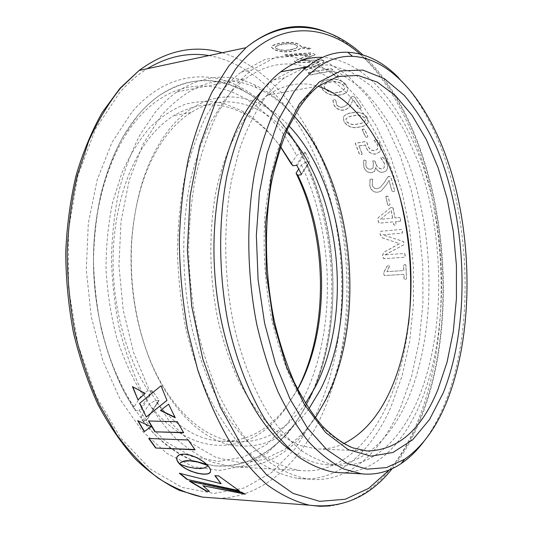 <?xml version="1.0" encoding="UTF-8"?>
<svg xmlns="http://www.w3.org/2000/svg" width="533" height="533" viewBox="0 0 533 533"><rect width="100%" height="100%" fill="white"/><g stroke="black" fill="none" stroke-linecap="round" stroke-linejoin="round"><path stroke-width="0.4" stroke-dasharray="2.67 2" d="M152.764 391.315L151.785 390.729L139 410.69L139.999 411.276L152.764 391.315L158.941 400.136L146.442 420.517L142.484 420.53C158.421 440.658 175.577 454.143 193.952 460.978M146.149 420.63L158.941 400.136M195.684 461.611L214.033 465.769C252.829 469.726 287.2 442.85 307.907 402.082C342.373 334.977 340.88 233.874 306.109 162.079L309.653 161.472L301.372 174.178M297.021 165.77L305.402 152.665L304.583 152.231L301.318 152.691C269.905 92.795 211.215 59.863 159.733 95.254C151.865 100.664 144.43 107.559 137.427 115.921C111.477 147.035 94.181 199.369 93.482 256.52C92.909 313.657 109.192 371.754 135.329 410.617L139 410.69M306.109 162.079L301.365 164.884L298.746 168.994M291.178 163.804L296.541 155.509L301.318 152.691M305.402 152.665L309.653 161.033M146.355 420.117L139.999 411.276M158.734 400.656L155.096 400.609L149.207 404.141L141.178 416.766L142.484 420.53M135.329 410.617L134.049 406.872L142.204 394.26L148.141 390.709L151.785 390.729M301.365 164.884C335.124 235.493 336.463 333.338 302.971 399.324L286.627 424.741L266.66 444.435L243.621 457.081L218.317 461.431L191.847 456.455L165.596 441.557L141.178 416.766M294.129 116.081C282.77 103.389 270.278 93.948 256.659 87.765C223.08 72.781 191.16 82.209 160.886 116.054L142.871 144.51L129.233 180.141L121.024 221.208L118.939 265.407L123.21 310.053L133.556 352.413L149.207 389.976L169.041 420.764L191.713 443.449L215.858 457.407L240.183 462.637L263.569 459.606L285.128 449.139L304.19 432.23L315.363 417.765L301.905 435.688C282.064 458.193 258.545 468.54 231.349 466.715L212.034 462.118C199.076 456.508 186.47 448.1 174.211 436.9C162.338 424.121 151.485 408.858 141.671 391.102C132.63 372.094 125.235 351.427 119.479 329.101C114.802 306.149 112.13 282.783 111.457 258.998C111.963 235.379 114.448 212.7 118.912 190.947C124.422 170.094 131.524 151.259 140.212 134.449L154.903 112.736C161.839 104.301 169.208 97.359 177.003 91.909C202.527 75.293 227.964 72.741 253.328 84.247C268.292 91.11 281.897 101.716 294.136 116.074M294.329 116.301C352.806 184.538 366.124 319.147 324.117 402.288L315.576 417.452M308.913 408.751C287.613 438.339 261.15 450.365 229.516 444.835C199.129 437.553 168.188 406.486 149.387 358.702C135.442 322.252 129.546 283.216 131.711 241.582C135.282 194.292 147.668 157.028 168.874 129.779C204.719 84.214 254.887 88.924 289.019 125.921M286.394 131.704C259.618 102.403 223.187 92.042 191.001 112.543C182.606 117.866 174.771 125.115 167.495 134.283C146.901 160.826 134.882 196.99 131.431 242.788C129.332 283.096 135.042 320.906 148.554 356.231C169.074 409.264 205.298 440.631 238.438 441.89C265.234 442.177 287.593 429.338 305.502 403.388M149.207 404.141C192.22 460.572 250.803 455.249 283.683 410.983L297.601 389.143M148.141 390.709C126.108 356.73 112.61 307.061 113.089 258.285C113.696 209.509 128.093 164.57 150.086 137.174C157.435 128.087 165.35 120.891 173.825 115.601C197.836 101.723 221.495 101.257 244.794 114.195C258.132 121.704 270.078 132.544 280.631 146.715M297.7 389.343L285.695 407.712C267.992 430.477 246.499 441.65 221.228 441.224C197.676 439.965 175.63 426.427 155.096 400.609M134.049 406.872C108.652 368.996 92.889 312.618 93.462 257.166C94.154 201.714 110.937 150.866 136.195 120.478C188.356 57.804 261.383 87.345 296.541 155.509M280.558 146.928C269.292 131.091 256.366 119.052 241.789 110.791L223.66 103.389C211.115 100.784 198.489 101.01 185.784 104.075C173.198 108.852 161.246 116.647 149.913 127.46C139.16 139.966 129.812 155.123 121.87 172.932L112.576 202.473C108.186 223.92 106.007 246.279 106.034 269.531C107.386 292.857 110.917 315.476 116.627 337.396C123.483 358.449 132.011 377.411 142.204 394.26M231.482 90.943L216.951 114.242C208.35 132.377 201.321 152.798 195.871 175.497C191.474 199.229 189.048 224.047 188.602 249.957C189.342 276.074 192.08 301.778 196.824 327.062C202.647 351.66 210.095 374.446 219.183 395.413C229.03 415 239.877 431.85 251.723 445.948L270.198 462.857C282.916 471.292 295.628 476.702 308.341 479.08C347.103 483.871 380.689 453.41 400.39 408.018L411.696 375.985L419.224 340.834L422.922 303.697L422.816 265.621L418.945 227.631L411.396 190.727L400.283 155.929L385.779 124.336L368.13 97.106L347.703 75.486L325.023 60.769L300.805 54.239L276.001 57.038L251.809 70.003C244.66 75.546 237.885 82.522 231.482 90.943M220.689 92.962L206.044 116.141C197.37 134.169 190.281 154.457 184.784 177.003C180.334 200.568 177.875 225.212 177.402 250.93C178.122 276.86 180.854 302.371 185.597 327.462C191.434 351.88 198.909 374.499 208.023 395.313C217.917 414.761 228.817 431.49 240.723 445.501L259.311 462.304C272.103 470.686 284.908 476.069 297.714 478.447C336.756 483.238 370.682 453.003 390.602 407.872L402.055 376.018L409.69 341.06L413.468 304.116L413.395 266.247L409.531 228.464L401.942 191.767L390.762 157.175L376.158 125.781L358.376 98.745L337.795 77.298L314.943 62.734L290.538 56.311L265.547 59.156L241.169 72.108C233.974 77.631 227.145 84.587 220.689 92.962M305.789 66.765C285.481 60.635 265.447 64.593 245.673 78.637C238.204 84.201 231.155 91.343 224.513 100.057L210.475 122.57C202.174 140.059 195.418 159.707 190.201 181.506C181.233 226.512 181.633 278.592 191.547 326.476C199.815 361.827 212.534 393.207 228.277 418.072C239.224 433.396 250.796 445.861 263.002 455.468C275.361 463.377 287.72 468.38 300.072 470.479C336.889 474.417 368.969 445.874 388.024 403.088C398.424 379.543 405.26 353.266 408.531 324.257M399.45 195.518C383.447 133.057 348.862 79.917 306.302 66.918M398.371 77.478C463.976 143.277 484.857 306.035 444.662 403.801C438.899 418.079 432.023 430.571 424.035 441.284M343.718 443.636C335.017 447.693 325.89 449.452 316.342 448.906L299.793 445.361C288.639 440.558 277.74 433.076 267.08 422.916C256.726 411.236 247.205 397.152 238.518 380.662C230.476 362.96 223.813 343.632 218.53 322.678C209.269 279.845 208.376 232.914 215.892 192.047C222.268 162.079 232.581 136.641 245.653 117.553C252.535 108.106 259.931 100.637 267.839 95.147C284.382 84.134 301.152 81.196 318.148 86.319M341.693 472.758C374.846 472.644 403.081 444.355 420.297 403.494C445.228 343.472 448.06 259.991 429.751 188.682C411.323 117.853 370.308 60.036 322.498 57.344M263.389 99.951C254.181 113.915 246.186 130.398 239.404 149.407L231.409 180.674C223.194 225.266 223.9 276.834 233.581 324.137C241.616 359.049 253.835 389.969 268.865 414.388C279.299 429.411 290.298 441.597 301.878 450.931C313.591 458.58 325.27 463.344 336.929 465.216C370.961 468.44 400.47 440.718 418.065 399.177C445.861 332.685 445.228 236.206 418.285 162.019L405.173 132.131C395.013 113.949 383.56 98.472 370.815 85.713L350.388 71.489L328.594 64.806L306.275 66.672L284.462 77.838C277 83.454 269.971 90.83 263.389 99.951M290.891 450.585C302.631 458.9 314.343 463.59 326.029 464.669C360.348 467.901 390.176 440.371 407.992 399.077C436.147 332.972 435.614 236.985 408.478 163.258L395.266 133.563C385.026 115.508 373.48 100.151 360.628 87.492L340.027 73.414L318.048 66.832L295.535 68.75L273.542 79.903L265.234 86.959M131.511 112.65L111.923 142.504L97.126 180.027L88.318 223.34L86.286 269.891L91.263 316.749L102.902 360.908L120.305 399.683L142.164 430.99L166.956 453.49L193.139 466.622L219.303 470.492L244.247 465.729L267.02 453.27L286.927 434.248C294.189 425.514 300.619 415.68 306.215 404.747C358.975 305.043 326.809 131.111 238.344 86.153C204.126 68.57 162.998 75.166 131.511 112.65M307.907 402.082C302.431 412.789 296.141 422.416 289.039 430.95C268.319 455.981 243.315 467.588 214.033 465.769L194.545 461.205C181.48 455.642 168.781 447.32 156.436 436.241C144.483 423.615 133.57 408.525 123.709 390.982C114.628 372.214 107.206 351.8 101.443 329.76C96.773 307.095 94.114 284.022 93.468 260.537C94.008 237.212 96.54 214.806 101.063 193.312C106.64 172.699 113.815 154.07 122.597 137.434L137.427 115.921C144.43 107.559 151.865 100.664 159.733 95.254C187.263 77.751 214.506 75.853 241.469 89.551C327.948 133.197 359.642 304.396 307.907 402.082M310.959 48.45L301.145 46.378L298.72 44.119C293.083 41.92 286.494 41.714 278.952 43.486C274.129 44.392 271.65 45.638 271.53 47.217L274.322 49.429C279.885 51.821 286.294 52.274 293.55 50.802C297.301 50.122 299.812 49.063 301.098 47.63L309.993 48.989L311.052 48.563L301.132 46.657L298.713 44.406C293.09 42.214 286.501 42.007 278.959 43.779C274.129 44.685 271.65 45.925 271.53 47.504L274.315 49.709C279.872 52.094 286.281 52.547 293.536 51.075C297.281 50.395 299.799 49.342 301.085 47.91L309.973 49.263L310.946 48.73M323.264 60.842L321.039 59.803L300.032 60.702L321.006 60.056L323.264 60.842L324.117 62.134L323.225 61.095M300.006 60.682L314.73 55.139L315.09 54.579L300.032 60.702M315.09 54.579L311.832 52.787L284.762 54.679L287.407 55.918L310.739 54.379L294.216 61.009L296.841 62.528L319.947 61.581L303.797 68.304L303.49 68.524L304.223 69.39L306.308 69.95L324.151 61.881M308.134 73.048L308.407 72.641L330.04 68.537L332.032 69.01L338.235 75.899L331.992 69.25L329.994 68.784L308.36 72.881L308.88 74.034L310.526 74.993L330.607 71.215L335.464 76.432L337.202 76.579L338.235 75.899M308.181 72.808L310.572 74.753L330.653 70.976L335.517 76.199L337.256 76.352L338.288 75.666M346.197 84.687C341.553 79.743 335.577 78.058 328.268 79.624C323.964 80.263 321.399 81.835 320.58 84.341L322.545 89.284C327.042 94.294 332.825 96.153 339.894 94.847C344.305 94.234 346.996 92.542 347.969 89.771L346.137 84.907C341.5 79.97 335.524 78.284 328.208 79.85C323.904 80.496 321.339 82.069 320.526 84.567L322.485 89.504C326.976 94.508 332.752 96.36 339.821 95.054C344.205 94.461 346.896 92.769 347.902 89.977L346.137 84.907M332.852 100.617L334.084 99.704L335.77 99.891L336.663 104.535C338.055 106.487 339.987 107.346 342.466 107.126C345.677 106.194 347.769 104.375 348.742 101.656L350.987 97.179L352.626 96.246L354.585 96.833L361.307 107.466L354.518 97.033L352.56 96.453L350.921 97.379L348.669 101.856C347.696 104.568 345.597 106.387 342.386 107.313C339.914 107.539 337.982 106.68 336.583 104.728L335.703 100.091L334.018 99.904L332.852 100.617L334.178 105.587C336.37 108.932 339.521 110.471 343.645 110.211C347.723 109.098 350.301 106.807 351.38 103.342L353.212 99.678L358.482 108.086L360.188 108.466L361.234 107.659M332.925 100.417L334.251 105.394C336.443 108.739 339.601 110.284 343.725 110.025C347.796 108.912 350.374 106.62 351.46 103.149L353.286 99.478L358.562 107.899L360.261 108.279L361.307 107.466M367.444 117.686C363.366 112.656 358.169 111.031 351.847 112.809C347.876 113.169 345.038 114.588 343.339 117.053L344.098 121.771C348.022 126.841 353.113 128.546 359.362 126.901C363.353 126.588 366.258 125.142 368.07 122.557L367.357 117.86C363.286 112.843 358.089 111.217 351.767 112.989C347.789 113.356 344.951 114.768 343.252 117.233L344.012 121.944C347.936 127.007 353.026 128.713 359.269 127.061C363.266 126.747 366.171 125.302 367.99 122.723L367.357 117.86M362.154 129.532L363.153 128.986L364.632 129.406L367.917 136.421L364.539 129.566L363.06 129.146L362.187 129.919L365.471 136.914L366.904 137.341L367.823 136.575M362.247 129.372L365.565 136.761L366.997 137.188L367.917 136.421M362.174 153.744L358.949 145.855L365.378 144.949L366.304 147.508C368.056 151.958 371.175 154.117 375.672 153.99L379.896 151.752C381.135 149.653 381.162 147.235 379.969 144.496C379.123 141.625 377.464 139.833 374.992 139.113L374.046 139.766L377.544 144.67L377.597 149.12L374.706 150.606C371.354 150.652 369.096 148.94 367.937 145.489L366.791 142.258L365.298 141.531L355.324 143.204L359.522 154.057L361.081 154.55L362.174 153.744L362.12 154.13M375.825 163.438L375.045 161.206L373.58 160.62L372.774 160.939L373.426 163.511L372.98 168.155L370.795 169.168C368.456 169.294 366.844 168.175 365.938 165.803L366.064 160.36L364.712 160.02L363.693 160.42L363.872 166.756C365.212 170.76 367.797 172.725 371.614 172.639L374.572 171.359L375.732 167.495C377.237 170.733 379.609 172.352 382.841 172.339L386.145 170.86C387.804 168.768 388.057 166.196 386.911 163.138C386.139 159.913 384.393 157.895 381.675 157.075L380.789 157.701L384.54 163.384L384.146 167.875L382.074 168.828C378.896 168.601 376.811 166.802 375.825 163.438L375.725 163.558C376.711 166.922 378.79 168.721 381.968 168.941L384.146 167.875M387.884 176.849L389.303 176.276L390.989 177.183L394.667 190.714L390.876 177.282L389.197 176.376L387.438 177.376L384.22 182.672L380.056 187.569L376.971 188.742C374.599 188.802 373.007 187.583 372.201 185.084L372.554 179.308L370.075 179.215L369.729 185.917C370.928 190.168 373.493 192.313 377.424 192.346L381.075 191.114L386.385 184.724L389.01 180.414L391.868 191.081L393.374 191.68L394.34 191.394L394.553 190.801M387.991 176.749L384.326 182.572L380.162 187.483L377.084 188.655C374.712 188.709 373.12 187.489 372.307 184.991L372.667 179.201L370.182 179.108L369.842 185.824C371.041 190.074 373.606 192.22 377.537 192.26L381.182 191.027L386.498 184.631L389.117 180.314L391.982 190.994L393.487 191.594L394.447 191.307L394.667 190.714M386.025 196.291L386.885 196.017L388.224 196.584L390.056 204.639L388.111 196.664L386.771 196.097L385.792 196.917L387.618 204.945L388.917 205.505L389.943 204.705M386.139 196.211L385.905 196.837L387.738 204.879L389.03 205.432L390.056 204.639M400.403 221.222L395.686 221.628L396.032 224.533L395.566 221.681L400.403 221.222L400.576 219.29L399.71 217.531L394.926 217.984L399.71 217.531M400.523 221.168L400.696 219.236L399.823 217.471M393.161 208.11L391.602 207.464L390.502 207.703L391.722 207.397L393.161 208.11L395.04 217.93M390.616 207.63L378.15 217.79L378.117 220.529L379.183 223.167L393.361 221.841L393.834 224.699L395.113 225.332L396.152 224.486M385.086 254.887L403.794 244.8L404.081 243.095L403.421 241.462L382.814 234.8L402.275 233.121L402.568 231.169L401.742 229.383L381.088 231.215L380.096 232.788L380.409 234.96L382.621 237.918L399.61 243.674L384.26 252.056L382.667 254.954L382.861 257.252L384.313 258.698L404.847 257.219L405.26 255.274L404.587 253.441L384.959 254.901L404.587 253.441M405.213 264.488L405.939 265.094L406.499 278.786L405.82 265.101L405.213 264.488L403.481 265.241L403.748 270.577L386.911 271.657L389.29 266.673L389.077 265.574L388.29 265.561L386.991 266.214L383.873 272.17L383.727 273.849L384.4 275.581L404.027 274.362L404.161 278.952L405.36 279.585L406.499 278.786M405.34 264.488L403.601 265.234L403.874 270.577L387.038 271.663L389.416 266.667L389.203 265.574L388.417 265.554L387.118 266.207L384 272.17L383.853 273.849L384.266 275.561L403.901 274.355L404.034 278.939L405.233 279.572L406.373 278.772M195.198 449.532L188.189 439.998M188.349 439.732L148.727 438.472M150.966 426.64L138.107 420.843M210.735 471.585L210.662 469.12L208.117 465.356L206.577 466.715L203.773 467.827L193.899 468.221M194.019 467.921L192.273 467.954M192.4 467.661L190.687 467.648M190.814 467.354L189.162 467.301M189.288 467.008L187.703 466.928M187.829 466.635L186.317 466.542M186.45 466.248L185.031 466.148M185.158 465.855L183.845 465.755M183.972 465.462L182.772 465.376M182.906 465.089L181.833 465.029M181.966 464.736L181.033 464.709M181.167 464.423L180.387 464.45M180.52 464.163L179.907 464.25M180.041 463.957L179.608 464.11M179.654 463.803L180.274 464.403M174.977 417.326L175.197 417.752M175.384 417.526L168.628 404.187M168.828 403.974L160.453 410.477M166.949 400.39L161.246 385.612L139.553 403.361M132.81 386.858L132.451 386.665M145.362 393.247L132.664 386.478M183.798 432.53L177.309 421.743M177.489 421.503L148.48 420.97M241.962 492.419L242.035 492.092L189.601 480.906L190.314 481.406M245.38 494.178L242.035 492.092M244.327 493.651L245.453 493.858M209.482 491.473L203.04 485.43M209.016 491.12L209.556 491.16M238.631 490.547L239.524 491.06M239.603 490.74L218.663 475.909M218.777 475.603L214.832 475.676M221.208 483.404L179.315 473.244M179.994 473.431L179.434 472.951M207.59 465.062L207.79 465.449M207.897 465.196L207.877 465.536M208.003 465.242L206.844 464.496M206.971 464.203L205.691 463.463M205.825 463.17L204.439 462.451M204.579 462.158L203.106 461.465M203.24 461.172L201.687 460.505M201.827 460.212L200.201 459.579M200.341 459.293L198.669 458.706M198.809 458.42L197.09 457.887M197.23 457.607L195.478 457.134M195.618 456.848L193.852 456.441M193.992 456.161L192.206 455.828M192.353 455.548L190.567 455.302M190.714 455.015L188.949 454.862M189.095 454.582L187.35 454.516M187.496 454.236L185.79 454.276M185.937 453.996L184.285 454.149M184.431 453.876L182.872 454.136M183.019 453.856L181.606 454.243M181.753 453.963L180.474 454.449M180.62 454.169L179.481 454.762M179.628 454.482L178.628 455.162M178.775 454.882L177.929 455.655M178.069 455.375L177.369 456.235M177.516 455.955L176.963 456.881M382.814 234.8L402.155 233.161L402.448 231.209L401.622 229.423L380.962 231.255L379.976 232.828L380.282 235L382.494 237.951L399.477 243.601L384.14 252.069L382.541 254.967L382.741 257.266L383.833 258.698L404.727 257.232L405.133 255.294L404.467 253.461M384.953 254.861L403.674 244.827L403.961 243.121L403.301 241.496L382.821 234.82M393.041 208.176L394.926 217.984M390.502 207.703L378.03 217.85L377.99 220.582L379.056 223.214L393.241 221.895L393.714 224.746L394.993 225.379L396.032 224.533M392.601 218.204L391.162 210.595L380.369 219.369L392.721 218.15L380.369 219.369M380.369 219.336L391.282 210.535L392.721 218.15M386.911 163.138L386.805 163.258C386.032 160.033 384.286 158.015 381.575 157.202L380.689 157.828L384.433 163.504L384.04 167.988M375.045 161.206L375.725 163.558M374.939 161.332L373.48 160.746L372.674 161.059L373.32 163.631L372.873 168.268L370.682 169.281C368.35 169.407 366.731 168.288 365.831 165.923L365.958 160.48L364.605 160.14L363.586 160.546L363.766 166.869C365.105 170.873 367.69 172.832 371.508 172.752L374.466 171.473L375.625 167.609C377.131 170.846 379.496 172.459 382.734 172.452L386.039 170.973C387.698 168.881 387.951 166.309 386.805 163.258M379.969 144.496L379.876 144.636C379.023 141.771 377.364 139.979 374.899 139.266L373.953 139.912L377.444 144.809L377.497 149.253L374.606 150.739C371.261 150.786 369.003 149.08 367.843 145.629L366.691 142.398L365.198 141.678L355.225 143.35L359.415 154.184L360.981 154.683L362.02 154.264M358.949 145.855L362.074 153.877M358.849 145.995L365.278 145.096L366.211 147.648C367.95 152.092 371.075 154.244 375.572 154.117L379.802 151.878C381.035 149.786 381.062 147.374 379.876 144.636M357.923 123.969C353.459 125.375 349.568 124.522 346.25 121.424L345.904 119.086C347.463 117.24 349.908 116.194 353.226 115.947C357.75 114.482 361.694 115.301 365.058 118.393L365.352 120.798C363.786 122.683 361.307 123.736 357.923 123.969L358.009 123.803C353.539 125.208 349.648 124.356 346.337 121.251L345.99 118.906C347.543 117.067 349.981 116.021 353.306 115.768C357.843 114.309 361.787 115.121 365.138 118.219L365.438 120.631C363.866 122.51 361.394 123.569 358.009 123.803M338.155 92.409C332.972 93.595 328.608 92.416 325.07 88.884L323.904 85.82C324.664 83.868 326.716 82.675 330.054 82.242C335.337 80.916 339.807 82.002 343.452 85.513L344.571 88.625C343.725 90.73 341.586 91.996 338.155 92.409L338.222 92.202C333.038 93.382 328.674 92.202 325.13 88.665L323.964 85.593C324.71 83.648 326.756 82.455 330.107 82.015C335.397 80.69 339.867 81.782 343.512 85.293L344.631 88.411C343.798 90.517 341.66 91.783 338.222 92.202M315.063 54.846L314.13 53.953L311.812 53.06L284.742 54.952L287.387 56.185L310.712 54.646L294.183 61.268L296.808 62.787L319.933 61.855L303.757 68.55L303.45 68.777L304.183 69.636L306.268 70.196L324.117 62.134M291.364 49.662C286.054 50.908 281.257 50.708 276.967 49.063L275.275 47.71C275.494 46.458 277.486 45.492 281.257 44.819C286.667 43.446 291.564 43.526 295.955 45.052L297.581 46.464C297.301 47.937 295.229 49.003 291.364 49.662L291.378 49.382C286.068 50.628 281.264 50.428 276.967 48.783L275.275 47.424C275.494 46.164 277.486 45.205 281.257 44.532C286.667 43.153 291.564 43.233 295.962 44.765L297.587 46.184C297.307 47.657 295.242 48.723 291.378 49.382M301.405 174.271L309.367 161.639M304.583 152.231L296.188 165.33M267.839 95.147L318.527 86.013C310.932 91.569 303.837 99.191 297.247 108.865C288.979 122.177 281.844 137.854 275.834 155.896C270.611 175.11 266.933 195.811 264.801 218.01C262.829 252.522 265.227 286.727 272.003 320.633C277.213 342.319 283.749 362.32 291.604 380.635C300.079 397.678 309.333 412.222 319.38 424.275C329.707 434.748 340.241 442.45 350.994 447.374L366.911 450.985L316.342 448.906M325.277 31.66C376.038 51.828 414.854 119.385 431.597 195.758C448.013 272.61 443.529 358.649 416.986 423.235C398.118 468.34 367.51 501.5 330.4 505.89M389.423 469.866C401.236 456.268 411.17 439.818 419.224 420.517C466.835 308.267 440.818 124.222 360.088 54.04M208.983 55.565C265.587 65.692 310.972 127.054 330.453 199.582C349.688 272.596 344.531 356.484 314.243 418.172L295.242 448.599L271.763 472.431L244.387 487.942L214.046 493.431L182.086 487.442L150.279 469.027L120.778 438.113L95.92 395.779L77.911 344.445L68.477 287.727L68.49 230.009L77.845 175.817L95.467 129.079L119.579 92.689C128.286 82.762 137.514 74.773 147.255 68.717M218.337 498.288C260.864 497.496 297.014 465.695 319.114 420.89C348.862 359.748 354.638 277.5 337.142 204.665C319.334 132.271 277.033 69.323 222.201 52.754M159.027 400.543L146.442 420.517M309.653 161.472L301.372 174.617M256.659 87.765L253.328 84.247M148.554 356.231L149.387 358.702M131.431 242.788L131.711 241.582M238.438 441.89L221.228 441.224M177.003 91.909L245.673 78.637M244.794 114.195L241.789 110.791M231.349 466.715L300.072 470.479M191.001 112.543L173.825 115.601M285.695 407.712L283.683 410.983M304.19 432.23L301.905 435.688M299.173 107.866L299.639 107.173M392.181 468.654C402.941 455.309 412.042 439.658 419.498 421.696C466.688 309.48 441.997 128.273 362.653 54.752M297.714 478.447L308.341 479.08M273.542 79.903L284.462 77.838M289.039 430.95L286.927 434.248M241.469 89.551L238.344 86.153M326.029 464.669L336.929 465.216M241.169 72.108L251.809 70.003M157.688 388.524L157.275 388.877"/><path stroke-width="0.8" d="M280.631 146.715L292.897 165.77L296.188 165.33L297.021 165.77L301.372 174.178L301.078 174.784L301.405 174.271M298.746 168.994L296.068 173.205L297.8 175.204L301.078 174.784M292.897 165.77L291.178 163.804L280.558 146.928M193.952 460.978L195.684 461.611M315.576 417.452L325.91 399.577C367.717 316.955 353.432 181.7 294.129 116.081M289.019 125.921C345.611 184.764 359.928 313.224 320.273 389.896L308.913 408.751M305.502 403.388L315.23 387.085C353.779 313.311 340.534 189.555 286.394 131.704M297.601 389.143C328.921 329.254 327.682 237.565 296.068 173.205M297.8 175.204C328.761 238.358 329.834 328.621 298.94 387.031L297.7 389.343M408.531 324.257C413.208 280.804 410.177 237.891 399.45 195.518M306.302 66.918L305.789 66.765M447.1 400.896C470.719 341.187 473.137 257.932 455.389 186.85C437.52 116.241 398.098 58.697 352.493 56.318C331.24 55.532 311.638 67.518 293.69 92.262L278.766 119.425L267.093 153.291L259.438 192.56L256.346 235.433L258.092 279.778L264.615 323.284L275.501 363.726L290.085 399.164L307.494 428.126L326.762 449.645L346.923 463.304L367.097 469.153L386.518 467.594L404.587 459.286C422.289 446.934 436.467 427.473 447.1 400.896M424.035 441.284C417.099 450.525 409.451 457.967 401.082 463.61C388.89 471.825 375.725 475.236 361.581 473.85L343.865 469.04C331.912 463.057 320.22 454.003 308.774 441.87C297.647 428.006 287.427 411.376 278.099 391.982C269.471 371.201 262.349 348.569 256.719 324.097C246.899 274.135 246.219 219.776 254.614 172.985C259.518 150.326 265.907 129.952 273.782 111.863L287.14 88.658C293.463 79.69 300.186 72.381 307.301 66.725C320.433 56.525 333.918 51.701 347.756 52.254C365.885 53.32 382.754 61.728 398.371 77.478M318.148 86.319C357.59 98.665 389.563 150.079 403.254 210.602C416.766 271.41 412.609 340.374 390.662 389.77C378.923 415.913 363.273 433.869 343.718 443.636M322.498 57.344C308.201 56.784 294.269 61.621 280.698 71.868C273.429 77.485 266.56 84.72 260.091 93.581L246.426 116.494C238.358 134.323 231.802 154.383 226.758 176.67C218.104 222.687 218.663 276.061 228.53 325.13C236.745 361.354 249.304 393.494 264.788 418.931C275.541 434.602 286.894 447.334 298.84 457.141C310.932 465.202 323.005 470.286 335.05 472.398L341.693 472.758M265.234 86.959L252.282 101.923C223.46 141.052 207.81 215.425 216.211 289.046C224.606 362.687 255.607 425.627 290.891 450.585M179.434 463.93L180.8 462.564L183.519 461.371L189.935 460.838L198.043 462.144L207.877 465.536L203.106 461.465L197.09 457.887L190.567 455.302L184.285 454.149L179.481 454.762L176.963 456.881L176.889 460.092L179.501 463.817M187.056 479.44L239.524 491.06L218.663 475.909L214.832 475.676L221.115 483.717L179.315 473.244L187.056 479.44L238.631 490.547M245.38 494.178L241.962 492.419L189.501 481.212L206.544 491.266L209.482 491.473L202.953 485.743L245.38 494.178M154.863 431.803L183.625 432.783L177.309 421.743L148.48 420.97L154.863 431.803L183.465 432.523M137.98 399.903L132.451 386.665L145.156 393.441L137.98 399.903L132.81 386.858M161.033 385.799L139.553 403.361L146.315 416.986L166.962 400.423L161.033 385.799M175.197 417.752L168.628 404.187L160.453 410.477L175.197 417.752M195.551 468.42L187.703 466.928L179.494 464.063L184.351 467.914L190.414 471.019L196.963 473.191L203.226 474.21L208.003 473.857L210.488 472.205L210.535 469.42L207.983 465.655L206.451 467.008L203.646 468.121L200.235 468.58L195.551 468.42M144.25 431.67L151.059 426.68L137.687 420.644L144.25 431.67L150.966 426.64M155.676 448.033L195.045 449.805L188.189 439.998L148.727 438.472L155.676 448.033L194.831 449.512M155.829 447.767L149.073 438.486M144.423 431.424L138.107 420.843M180.274 464.403L180.567 465.096M180.7 464.809L181.726 466.075M181.86 465.789L182.992 467.015M183.119 466.721L184.351 467.914M184.471 467.621L185.777 468.767M185.904 468.474L187.276 469.573M187.396 469.273L188.822 470.319M188.949 470.026L190.414 471.019M190.534 470.719L192.033 471.652M192.153 471.359L193.679 472.238M193.799 471.938L195.325 472.744M195.444 472.445L196.963 473.191M197.077 472.891L198.582 473.557M198.702 473.257L200.175 473.857M200.288 473.551L201.727 474.07M201.84 473.77L203.226 474.21M203.339 473.904L204.625 474.25M204.739 473.944L205.885 474.203M206.005 473.897L207.011 474.07M207.13 473.764L208.003 473.857M208.117 473.551L208.843 473.557M208.956 473.257L209.536 473.184M209.656 472.878L210.082 472.731M160.7 410.283L174.977 417.326M139.766 403.188L146.315 416.986M146.502 416.759L166.949 400.39M138.18 399.697L145.149 393.434M155.036 431.557L148.8 420.977M202.953 485.743L244.327 493.651M206.544 491.266L209.016 491.12M206.617 490.946L190.314 481.406M215.172 475.696L221.115 483.717M187.156 479.134L179.994 473.431M180.934 462.278L181.313 462.251M181.447 461.964L181.933 461.938M182.066 461.651L182.666 461.645M182.799 461.358L183.519 461.371M183.658 461.085L184.505 461.145M184.645 460.858L185.637 460.965M185.77 460.672L186.91 460.845M187.043 460.559L188.336 460.798M188.475 460.512L189.935 460.838M190.068 460.552L191.607 460.972M191.747 460.685L193.266 461.178M193.406 460.892L194.905 461.451M195.038 461.158L196.504 461.778M196.637 461.491L198.043 462.144M198.183 461.858L199.529 462.544M199.662 462.258L200.928 462.957M201.061 462.664L202.247 463.384M202.38 463.09L203.453 463.79M203.579 463.497L204.539 464.19M204.672 463.897L205.498 464.549M205.631 464.256L206.318 464.876M206.451 464.583L206.971 465.149M177.056 456.728L176.709 457.594M176.849 457.314L176.61 458.373M176.749 458.094L176.67 459.206M176.809 458.926L176.889 460.092M177.029 459.806L177.269 461.012M177.409 460.725L177.815 461.971M177.949 461.685L178.528 462.957M178.662 462.671L179.408 463.97M299.433 103.815L319.154 82.049L340.747 70.922L362.86 70.076L384.32 78.618L404.201 95.307C416.46 109.938 427.266 127.367 436.62 147.594C467.574 220.869 470.846 324.004 443.183 393.008L429.531 419.498L412.622 439.818L392.921 452.497L371.135 456.155L348.249 449.679L325.53 432.443L304.456 404.587L286.627 367.19L273.522 322.378L266.307 273.209L265.607 223.307L271.397 176.396L283.043 135.742L299.433 103.815M299.173 107.866L287.773 128.6C280.918 144.969 275.374 163.498 271.144 184.185C263.968 226.925 265.068 276.46 274.415 321.566C279.732 343.618 286.374 363.899 294.343 382.408C302.931 399.59 312.238 414.121 322.265 426C332.505 436.181 342.639 443.463 352.673 447.84L366.911 450.985C397.545 450.518 421.163 430.184 437.76 389.989L447.067 362.134L453.303 331.379L456.421 298.727L456.408 265.134L453.31 231.522L447.194 198.796L438.173 167.882L426.4 139.733L412.122 115.368L395.633 95.82L377.377 82.162L357.929 75.406L338.009 76.472L318.527 86.013C312.072 91.163 305.775 98.219 299.639 107.173M330.4 505.89L319.987 506.317L309.367 505.184C295.329 501.786 281.317 495.044 267.326 484.943C253.521 472.878 240.47 457.507 228.157 438.839C216.491 418.398 206.331 395.373 197.69 369.762L187.443 328.954C182.493 300.332 179.774 271.344 179.301 242.002C180.141 212.953 183.159 185.251 188.362 158.881C194.705 133.73 202.747 111.21 212.487 91.323L228.817 65.919L246.033 47.677C272.223 26.643 298.633 21.3 325.277 31.66M360.088 54.04C322.672 21.307 273.222 20.267 235.286 69.49L215.172 103.049L199.702 145.842L190.128 195.897L187.343 250.403L191.667 305.982L202.826 359.102L219.949 406.526L241.735 445.675L266.64 474.89L293.097 493.418L319.667 501.32L345.151 499.288L368.629 488.381L389.423 469.866M147.255 68.717C167.629 56.491 188.209 52.107 208.983 55.565M222.201 52.754C194.172 44.519 166.483 50.415 139.12 70.449L120.744 87.925C108.605 102.976 97.899 120.784 88.631 141.338L77.378 175.25C71.708 199.795 68.311 225.519 67.185 252.429C67.431 279.592 70.023 306.415 74.96 332.878C81.176 358.696 89.351 382.721 99.484 404.947L116.754 434.728C129.559 452.117 143.217 466.482 157.728 477.815C172.479 487.342 187.33 493.758 202.267 497.069L218.337 498.288M362.653 54.752C329.334 24.045 285.821 15.67 246.033 47.677L139.12 70.449L120.132 88.132L102.303 112.336C91.703 131.138 82.935 152.258 76.006 175.71C70.289 200.221 66.858 225.872 65.712 252.675C65.945 279.732 68.53 306.428 73.461 332.779C79.677 358.482 87.858 382.421 98.005 404.587C109.105 425.401 121.497 443.483 135.175 458.84C149.367 472.465 164.097 482.965 179.355 490.34L202.267 497.069L309.367 505.184C342.313 509.008 369.922 496.829 392.181 468.654M352.493 56.318L347.756 52.254M280.698 71.868L307.301 66.725M335.05 472.398L361.581 473.85M404.587 459.286L401.082 463.61"/></g></svg>
